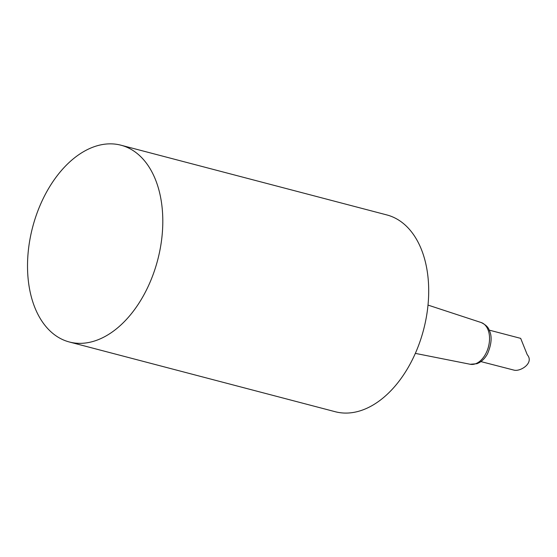 <?xml version="1.0" encoding="UTF-8"?>
<svg xmlns="http://www.w3.org/2000/svg" width="557" height="557" viewBox="0 0 557 557"><rect width="100%" height="100%" fill="white"/><g stroke="black" fill="none" stroke-linecap="round" stroke-linejoin="round"><path stroke-width="0.84" d="M520.677 338.371L527.256 354.725C534.455 363.032 520.294 371.881 514.014 370.133L480.9 361.59M29.793 240.22A101.722 64.647 -75.3 0 0 69.353 341.991A101.722 64.647 -75.3 0 0 157.687 260.001A101.722 64.647 -75.3 0 0 120.966 145.203A101.722 64.647 -75.3 0 0 29.793 240.22M69.353 341.991L335.251 411.727A101.722 64.647 -75.3 0 0 423.585 329.737A101.722 64.647 -75.3 0 0 386.864 214.939L120.966 145.203M428.006 305.083L481.178 322.538A21.591 13.723 104.7 0 1 488.461 346.753A21.591 13.723 104.7 0 1 470.233 364.271L415.341 353.382M489.157 330.106L520.732 338.384M481.178 322.538C485.669 324.738 488.336 327.258 489.157 330.106C492.214 336.01 491.692 343.836 487.598 353.591C485.474 357.615 482.71 360.623 479.298 362.628L476.987 363.7L470.233 364.271"/></g></svg>
